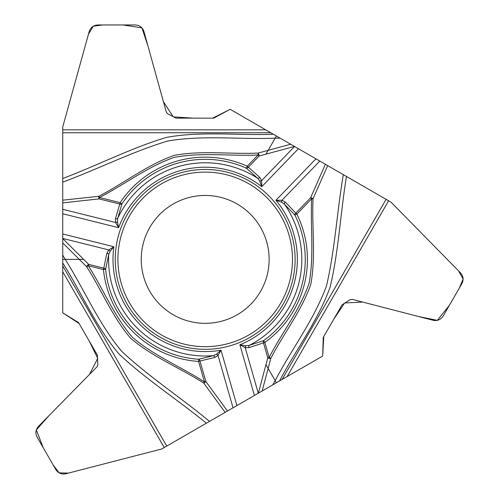 <?xml version="1.0" encoding="UTF-8"?>
<svg xmlns="http://www.w3.org/2000/svg" width="499" height="499" viewBox="0 0 499 499"><rect width="100%" height="100%" fill="white"/><g stroke="black" fill="none" stroke-linecap="round" stroke-linejoin="round"><path stroke-width="0.75" d="M295.121 259.393A89.932 89.932 0 0 0 160.223 181.505A89.932 89.932 0 0 0 160.223 337.274A89.932 89.932 0 0 0 295.121 259.393M62.737 238.553L62.737 126.952L89.202 31.531C90.625 27.414 93.506 25.218 97.854 24.956L135.298 24.956C139.645 25.218 142.527 27.414 143.949 31.531L166.31 112.156L167.489 113.653L176.11 118.132L213.753 118.132L230.158 109.312L280.157 138.179L275.174 138.179L265.955 154.147L294.46 146.438L391.116 202.238L460.515 272.872C463.371 276.159 463.827 279.752 461.887 283.65L443.162 316.079C440.76 319.709 437.417 321.113 433.144 320.283L352.138 299.338L350.254 299.606L342.065 304.833L323.24 337.436L322.678 356.049L272.679 384.916L275.174 380.606L265.955 364.632L258.376 393.181L161.726 448.981L65.849 473.769C61.577 474.599 58.24 473.195 55.832 469.565L37.107 437.136C35.167 433.238 35.622 429.645 38.479 426.358L97.118 366.678L97.829 364.906L97.399 355.201L78.58 322.604L62.737 312.804L62.737 255.076L65.226 259.393L83.664 259.393L62.737 238.553L62.737 255.076M294.46 146.438L280.157 138.179M269.129 259.393A63.934 63.934 0 0 1 173.222 314.763A63.934 63.934 0 0 1 173.222 204.016A63.934 63.934 0 0 1 269.129 259.393A63.934 63.934 0 0 1 173.222 314.763A63.934 63.934 0 0 1 173.222 204.016A63.934 63.934 0 0 1 269.129 259.393M276.421 136.021L275.174 138.179C239.314 139.633 202.987 134.892 167.489 141.074C132.316 151.671 97.717 169.205 62.737 182.135M62.737 200.18L98.752 196.313C124.033 183.208 147.13 164.901 174.12 155.407C201.976 150.174 230.12 154.384 258.095 153.068L290.686 144.255M225.143 412.367L203.785 383.107C179.796 367.763 152.388 356.916 130.676 338.291C112.213 316.778 101.79 290.306 86.664 266.734A2.246 0.886 -45.1 0 1 88.672 264.376L103.811 268.15L106.873 253.099L108.77 249.918L113.884 246.737L110.03 251.452L108.688 254.609L105.62 269.335L103.461 269.547L88.323 265.774C103.511 289.42 113.915 316.048 132.634 337.505C154.316 355.968 180.806 366.665 204.471 381.928L198.59 361.413A102.233 102.233 0 0 1 103.461 269.547L103.811 268.15A2.246 1.435 7.2 0 1 105.62 269.335A100.068 100.068 0 0 0 198.727 359.249L198.59 361.413L199.974 361.014A2.246 1.435 -99.2 0 0 198.727 359.249L213.341 355.662L216.441 354.215L221.02 350.198L218.019 355.425A2.246 1.291 -139.2 0 0 216.441 354.215M265.955 154.147L259.131 155.987L258.095 154.989C230.027 156.318 201.764 152.02 173.82 157.497C146.987 167.04 124.476 184.63 99.432 197.498L120.14 202.663A102.233 102.233 0 0 1 247.255 166.211L258.095 154.989L258.095 153.068A2.246 0.886 74.9 0 1 259.131 155.987L248.296 167.209A2.246 1.435 127.2 0 1 246.369 168.188L257.584 178.212L259.642 180.944L261.8 186.645A92.178 92.178 0 0 0 118.637 227.694L115.606 222.485A2.246 1.291 -19.2 0 0 117.446 221.718L118.637 227.694L62.737 213.759M62.737 259.393L65.226 259.393C84.412 289.713 98.471 323.545 121.575 351.196C148.34 376.358 180.825 397.56 209.518 421.387M62.737 209.299L115.606 222.485L115.431 218.787L119.791 204.06A2.246 1.435 20.8 0 0 121.943 203.86L120.14 202.663L119.791 204.06L99.083 198.895L99.432 197.498L98.752 196.313A2.246 0.642 83.1 0 0 99.083 198.895L62.737 202.875M62.737 178.505C97.33 165.437 131.493 147.879 166.441 137.4C201.665 130.963 237.736 135.659 273.346 134.243L391.116 202.238L458.575 270.888L463.091 279.116L459.298 288.141L449.356 305.357L437.33 320.358L418.574 316.516L362.661 302.057L344.584 302.999L333.712 319.304L323.764 336.519L322.678 356.049L282.091 379.49L386.095 199.344M115.431 218.787A2.246 1.441 12.2 0 0 117.739 218.312A96.619 96.619 0 0 1 257.584 178.212A2.246 1.441 -44.2 0 0 259.798 177.394L247.255 166.211L246.369 168.188A100.068 100.068 0 0 0 121.943 203.86L117.739 218.312L117.446 221.718M106.873 253.099A2.246 1.441 15.8 0 1 108.688 254.609A96.619 96.619 0 0 0 213.341 355.662A2.246 1.441 -107.8 0 1 214.907 357.427L199.974 361.014L205.856 381.529L227.475 411.02M62.737 238.441L108.77 249.918A2.246 1.291 47.2 0 1 110.03 251.452M258.376 393.181L272.679 384.916M276.421 382.758L275.174 380.606C291.84 348.82 314.108 319.734 326.502 285.896C334.916 250.142 337.031 211.408 343.318 174.644M327.693 165.624L313.035 198.745C311.744 227.195 316.054 256.355 310.777 284.474C301.377 311.214 283.663 333.482 270.814 358.363L262.15 390.998M294.56 146.494L261.601 180.619L261.8 186.645L298.421 148.721M315.936 158.832L275.916 200.28L281.941 200.261A2.246 1.291 100.8 0 0 281.686 202.232L275.916 200.28A92.178 92.178 0 0 1 239.888 344.784L254.415 395.464M319.797 161.065L281.941 200.261L285.235 201.958L295.807 213.092L310.634 197.741L311.669 198.745L296.843 214.096A102.233 102.233 0 0 1 264.85 342.414L269.154 357.409C282.035 332.434 299.893 310.104 309.112 283.17C314.264 255.157 310.291 226.87 311.669 198.745L313.035 198.745A2.246 0.642 -156.9 0 0 310.634 197.741L325.367 164.277M346.468 176.459C340.486 212.954 338.609 251.321 330.213 286.825C318.175 320.551 296.069 349.443 279.49 380.986L161.726 448.981L68.538 473.077L59.156 472.871L53.237 465.08L43.301 447.859L36.321 429.945L49.027 415.623L89.502 374.431L97.729 358.307L89.047 340.736L79.11 323.514L62.737 312.804L62.737 265.936L166.741 446.081M258.276 393.237L245.202 347.628A2.246 1.291 -72.8 0 1 245.901 345.77L249.294 345.352L263.591 340.649A100.068 100.068 0 0 0 294.903 215.057L296.843 214.096L295.807 213.092A2.246 1.435 140.8 0 0 294.903 215.057L284.492 204.197L281.686 202.232M245.901 345.77L239.888 344.784L245.202 347.628L248.901 347.678A2.246 1.441 75.8 0 1 249.294 345.352A96.619 96.619 0 0 0 284.492 204.197A2.246 1.441 132.2 0 1 285.235 201.958M265.955 364.632L267.77 357.802L269.154 357.409L270.814 358.363A2.246 0.886 -165.1 0 1 267.77 357.802L263.466 342.807A2.246 1.435 -112.8 0 1 263.591 340.649L264.85 342.414L248.901 347.678M259.798 177.394L261.601 180.619A2.246 1.291 167.2 0 1 259.642 180.944M83.664 259.393L88.672 264.376L88.323 265.774L86.664 266.734L62.737 242.913M203.785 383.107A2.246 0.642 -36.9 0 0 205.856 381.529L204.471 381.928L203.785 383.107M206.374 423.202C177.756 399.774 145.471 378.966 118.924 353.941C95.733 326.658 81.761 293.069 62.737 262.942L62.737 126.952L88.454 34.2L93.325 26.179L103.031 24.95L122.916 24.956L141.922 27.869L147.972 46.033L163.41 101.684L173.259 116.866L192.814 118.132L212.699 118.138L230.158 109.312L270.751 132.746L62.737 132.746M292.476 259.393A87.288 87.288 0 0 1 161.545 334.985A87.288 87.288 0 0 1 161.545 183.8A87.288 87.288 0 0 1 292.476 259.393M62.737 233.987L113.884 246.737A92.178 92.178 0 0 0 221.02 350.198L236.9 405.575M265.718 129.84L62.737 129.84M287.118 376.583L388.609 200.791M233.039 407.808L218.019 355.425L214.907 357.427M62.737 271.743L164.227 447.534"/></g></svg>
